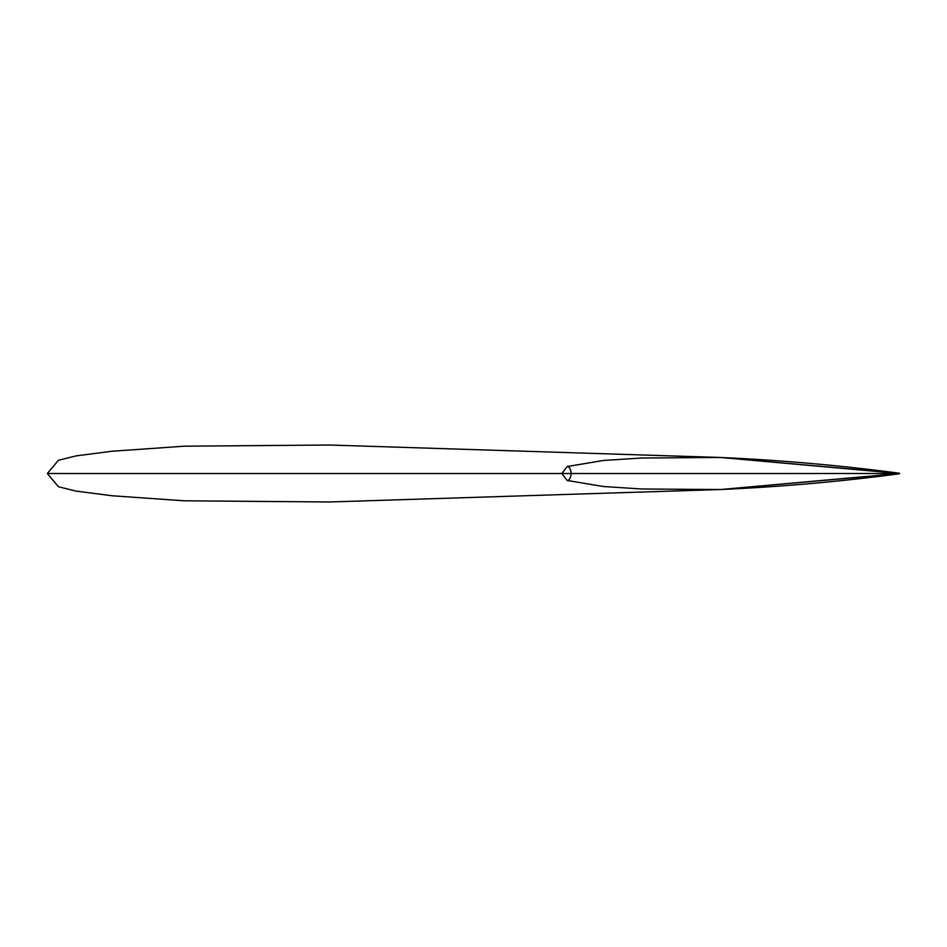 <?xml version="1.0" encoding="UTF-8"?>
<svg xmlns="http://www.w3.org/2000/svg" width="947" height="947" viewBox="0 0 947 947"><rect width="100%" height="100%" fill="white"/><g stroke="black" fill="none" stroke-linecap="round" stroke-linejoin="round"><path stroke-width="1.42" d="M720.489 489.528L329.331 501.981L184.274 500.809L111.912 495.743L75.949 491.091L58.394 486.699L47.35 473.5L561.867 473.5L567.135 480.46C569.443 480.271 570.769 477.951 571.124 473.5L561.867 473.5L567.135 480.46C569.443 480.271 570.769 477.951 571.124 473.5L899.65 473.5L720.501 489.528L899.579 473.737C841.066 481.55 781.37 486.805 720.501 489.528L641.853 488.995L603.381 486.521L567.135 480.46M899.65 473.5L561.867 473.5L567.135 466.54C569.443 466.729 570.769 469.049 571.124 473.5C570.769 469.049 569.443 466.729 567.135 466.54L603.381 460.479L641.853 458.005L720.501 457.472L899.65 473.5M720.501 457.472L899.579 473.263C840.972 465.451 781.275 460.183 720.501 457.472L329.331 445.019L184.274 446.191L111.912 451.257L75.949 455.909L58.394 460.301L47.35 473.5L561.867 473.5L567.135 466.54"/></g></svg>
